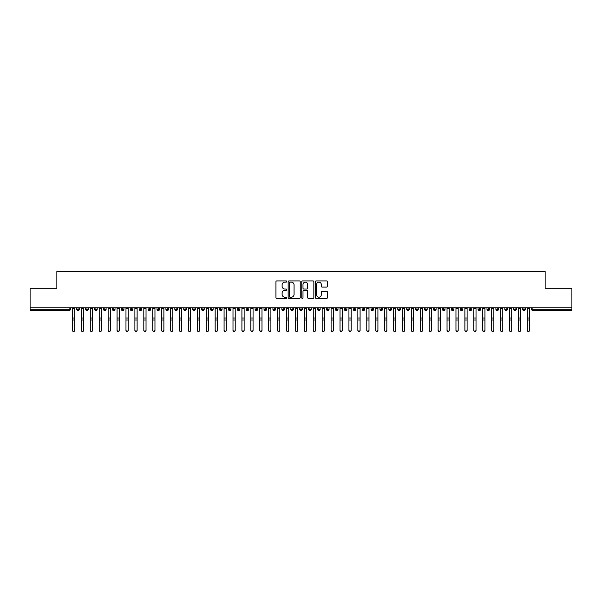<?xml version="1.0" encoding="UTF-8"?>
<svg xmlns="http://www.w3.org/2000/svg" width="602" height="602" viewBox="0 0 602 602"><rect width="100%" height="100%" fill="white"/><g stroke="black" fill="none" stroke-linecap="round" stroke-linejoin="round"><path stroke-width="0.9" d="M286.733 281.533A0.61 0.61 0 0 0 286.116 280.916L276.815 280.916A0.873 0.873 0 0 0 275.942 281.789L275.942 297.546A0.873 0.873 0 0 0 276.815 298.426L286.116 298.426A0.61 0.61 0 0 0 286.733 297.809A0.61 0.61 0 0 0 286.116 297.2L284.912 297.2A2.799 2.799 0 0 1 282.112 294.401L282.112 293.084A2.799 2.799 0 0 1 284.912 290.284L286.116 290.284A0.61 0.61 0 0 0 286.733 289.667A0.61 0.61 0 0 0 286.116 289.058L284.912 289.058A2.799 2.799 0 0 1 282.112 286.259L282.112 284.942A2.799 2.799 0 0 1 284.912 282.142L286.116 282.142A0.61 0.61 0 0 0 286.733 281.533M326.585 287.086A0.873 0.873 0 0 0 327.458 286.213L327.458 281.789A0.873 0.873 0 0 0 326.585 280.916L316.253 280.916A0.873 0.873 0 0 0 315.38 281.789L315.38 297.546A0.873 0.873 0 0 0 316.253 298.426L326.585 298.426A0.873 0.873 0 0 0 327.458 297.546L327.458 292.211A0.873 0.873 0 0 0 326.585 291.33L322.16 291.33A0.873 0.873 0 0 0 321.287 292.211L321.287 294.86A2.34 2.34 0 0 1 318.947 297.2A2.34 2.34 0 0 1 316.607 294.86L316.607 284.483A2.34 2.34 0 0 1 318.947 282.142A2.34 2.34 0 0 1 321.287 284.483L321.287 286.213A0.873 0.873 0 0 0 322.16 287.086L326.585 287.086M30.1 307.772L571.9 307.772L571.9 288.245L545.141 288.245L545.141 271.57L56.859 271.57L56.859 288.245L30.1 288.245L30.1 309.202L69.095 309.202L69.095 307.772M300.232 281.789A0.873 0.873 0 0 0 299.36 280.916L289.028 280.916A0.873 0.873 0 0 0 288.155 281.789L288.155 297.546A0.873 0.873 0 0 0 289.028 298.426L299.36 298.426A0.873 0.873 0 0 0 300.232 297.546L300.232 281.789M302.64 280.916L312.972 280.916A0.873 0.873 0 0 1 313.845 281.789L313.845 297.546A0.873 0.873 0 0 1 312.972 298.426L308.548 298.426A0.873 0.873 0 0 1 307.675 297.546L307.675 291.157A0.873 0.873 0 0 0 306.802 290.284L303.867 290.284A0.873 0.873 0 0 0 302.994 291.157L302.994 297.809A0.61 0.61 0 0 1 302.377 298.426A0.61 0.61 0 0 1 301.768 297.809L301.768 281.789A0.873 0.873 0 0 1 302.64 280.916M70.434 309.202L69.095 309.202L69.095 310.542A1.339 1.339 0 0 0 70.434 309.202L70.434 307.772L70.434 309.202A1.339 1.339 0 0 1 69.095 310.542L30.1 310.542L30.1 309.202M571.9 307.772L571.9 310.542L532.905 310.542A1.339 1.339 0 0 1 531.566 309.202L531.566 307.772M78.057 307.772L78.057 310.542A1.339 1.339 0 0 1 76.725 309.202L76.725 307.772M79.351 307.772L79.351 309.202A1.339 1.339 0 0 1 78.057 310.542A1.339 1.339 0 0 0 79.351 309.202L76.725 309.202A1.339 1.339 0 0 0 78.057 310.542M86.981 307.772L86.981 310.542A1.339 1.339 0 0 1 85.642 309.202L85.642 307.772L85.642 309.202A1.339 1.339 0 0 0 86.981 310.542A1.339 1.339 0 0 0 88.268 309.202L88.268 307.772M95.899 307.772L95.899 310.542A1.339 1.339 0 0 1 94.559 309.202L94.559 307.772L94.559 309.202A1.339 1.339 0 0 0 95.899 310.542A1.339 1.339 0 0 0 97.193 309.202L97.193 307.772M104.816 307.772L104.816 310.542A1.339 1.339 0 0 1 103.476 309.202L103.476 307.772L103.476 309.202A1.339 1.339 0 0 0 104.816 310.542A1.339 1.339 0 0 0 106.11 309.202L106.11 307.772M113.733 307.772L113.733 310.542A1.339 1.339 0 0 1 112.393 309.202L112.393 307.772L112.393 309.202A1.339 1.339 0 0 0 113.733 310.542A1.339 1.339 0 0 0 115.027 309.202L115.027 307.772M122.65 307.772L122.65 310.542A1.339 1.339 0 0 1 121.311 309.202L121.311 307.772L121.311 309.202A1.339 1.339 0 0 0 122.65 310.542A1.339 1.339 0 0 0 123.944 309.202L123.944 307.772M131.567 307.772L131.567 310.542A1.339 1.339 0 0 1 130.235 309.202L130.235 307.772L130.235 309.202A1.339 1.339 0 0 0 131.567 310.542A1.339 1.339 0 0 0 132.861 309.202L132.861 307.772M140.492 307.772L140.492 310.542A1.339 1.339 0 0 1 139.152 309.202L139.152 307.772L139.152 309.202A1.339 1.339 0 0 0 140.492 310.542A1.339 1.339 0 0 0 141.779 309.202L141.779 307.772M149.409 307.772L149.409 310.542A1.339 1.339 0 0 1 148.069 309.202L148.069 307.772L148.069 309.202A1.339 1.339 0 0 0 149.409 310.542A1.339 1.339 0 0 0 150.703 309.202L150.703 307.772M158.326 307.772L158.326 310.542A1.339 1.339 0 0 1 156.987 309.202L156.987 307.772L156.987 309.202A1.339 1.339 0 0 0 158.326 310.542A1.339 1.339 0 0 0 159.62 309.202L159.62 307.772M167.243 307.772L167.243 310.542A1.339 1.339 0 0 1 165.904 309.202L165.904 307.772L165.904 309.202A1.339 1.339 0 0 0 167.243 310.542A1.339 1.339 0 0 0 168.537 309.202L168.537 307.772M176.16 307.772L176.16 310.542A1.339 1.339 0 0 1 174.828 309.202L174.828 307.772L174.828 309.202A1.339 1.339 0 0 0 176.16 310.542A1.339 1.339 0 0 0 177.455 309.202L177.455 307.772M185.085 307.772L185.085 310.542A1.339 1.339 0 0 1 183.745 309.202A1.339 1.339 0 0 0 185.085 310.542A1.339 1.339 0 0 1 183.745 309.202L183.745 307.772M186.372 307.772L186.372 309.202A1.339 1.339 0 0 1 185.085 310.542A1.339 1.339 0 0 0 186.372 309.202L183.745 309.202M194.002 310.542A1.339 1.339 0 0 1 192.663 309.202L192.663 307.772L192.663 309.202A1.339 1.339 0 0 0 194.002 310.542A1.339 1.339 0 0 0 195.296 309.202L195.296 307.772L195.296 309.202A1.339 1.339 0 0 1 194.002 310.542L194.002 309.202L195.296 309.202M202.919 307.772L202.919 310.542A1.339 1.339 0 0 1 201.58 309.202L201.58 307.772L201.58 309.202A1.339 1.339 0 0 0 202.919 310.542A1.339 1.339 0 0 0 204.213 309.202L204.213 307.772M211.836 307.772L211.836 310.542A1.339 1.339 0 0 1 210.497 309.202L210.497 307.772L210.497 309.202A1.339 1.339 0 0 0 211.836 310.542A1.339 1.339 0 0 0 213.131 309.202L213.131 307.772M220.753 307.772L220.753 309.202L219.421 309.202L219.421 307.772L219.421 309.202A1.339 1.339 0 0 0 220.753 310.542A1.339 1.339 0 0 0 222.048 309.202L222.048 307.772L222.048 309.202A1.339 1.339 0 0 1 220.753 310.542A1.339 1.339 0 0 1 219.421 309.202A1.339 1.339 0 0 0 220.753 310.542L220.753 309.202L222.048 309.202M229.671 307.772L229.671 310.542A1.339 1.339 0 0 1 228.339 309.202L228.339 307.772L228.339 309.202A1.339 1.339 0 0 0 229.671 310.542A1.339 1.339 0 0 0 230.965 309.202L230.965 307.772M238.595 307.772L238.595 310.542A1.339 1.339 0 0 1 237.256 309.202L237.256 307.772L237.256 309.202A1.339 1.339 0 0 0 238.595 310.542A1.339 1.339 0 0 0 239.889 309.202L239.889 307.772M247.512 307.772L247.512 310.542A1.339 1.339 0 0 1 246.173 309.202L246.173 307.772L246.173 309.202A1.339 1.339 0 0 0 247.512 310.542A1.339 1.339 0 0 0 248.807 309.202L248.807 307.772M256.429 307.772L256.429 310.542A1.339 1.339 0 0 1 255.09 309.202L255.09 307.772M257.724 307.772L257.724 309.202A1.339 1.339 0 0 1 256.429 310.542A1.339 1.339 0 0 0 257.724 309.202L255.09 309.202A1.339 1.339 0 0 0 256.429 310.542M265.347 307.772L265.347 310.542A1.339 1.339 0 0 1 264.007 309.202L264.007 307.772L264.007 309.202A1.339 1.339 0 0 0 265.347 310.542A1.339 1.339 0 0 0 266.641 309.202L266.641 307.772M274.264 307.772L274.264 310.542A1.339 1.339 0 0 1 272.932 309.202L272.932 307.772M275.558 307.772L275.558 309.202A1.339 1.339 0 0 1 274.264 310.542A1.339 1.339 0 0 0 275.558 309.202L272.932 309.202A1.339 1.339 0 0 0 274.264 310.542M283.188 307.772L283.188 310.542A1.339 1.339 0 0 1 281.849 309.202L281.849 307.772M284.475 307.772L284.475 309.202A1.339 1.339 0 0 1 283.188 310.542A1.339 1.339 0 0 0 284.475 309.202L281.849 309.202A1.339 1.339 0 0 0 283.188 310.542M292.105 307.772L292.105 310.542A1.339 1.339 0 0 1 290.766 309.202A1.339 1.339 0 0 0 292.105 310.542A1.339 1.339 0 0 1 290.766 309.202L290.766 307.772M293.4 307.772L293.4 309.202L293.4 307.772M301.023 307.772L301.023 310.542A1.339 1.339 0 0 1 299.683 309.202L299.683 307.772M302.317 307.772L302.317 309.202A1.339 1.339 0 0 1 301.023 310.542A1.339 1.339 0 0 0 302.317 309.202L299.683 309.202A1.339 1.339 0 0 0 301.023 310.542M309.94 307.772L309.94 310.542A1.339 1.339 0 0 1 308.6 309.202L308.6 307.772M311.234 307.772L311.234 309.202A1.339 1.339 0 0 1 309.94 310.542A1.339 1.339 0 0 0 311.234 309.202L308.6 309.202A1.339 1.339 0 0 0 309.94 310.542M318.857 307.772L318.857 310.542A1.339 1.339 0 0 1 317.525 309.202L317.525 307.772M320.151 307.772L320.151 309.202A1.339 1.339 0 0 1 318.857 310.542A1.339 1.339 0 0 0 320.151 309.202L317.525 309.202A1.339 1.339 0 0 0 318.857 310.542M327.781 307.772L327.781 310.542A1.339 1.339 0 0 1 326.442 309.202L326.442 307.772M329.068 307.772L329.068 309.202A1.339 1.339 0 0 1 327.781 310.542A1.339 1.339 0 0 0 329.068 309.202L326.442 309.202A1.339 1.339 0 0 0 327.781 310.542M336.699 307.772L336.699 310.542A1.339 1.339 0 0 1 335.359 309.202L335.359 307.772M337.993 307.772L337.993 309.202L337.993 307.772M345.616 307.772L345.616 310.542A1.339 1.339 0 0 1 344.276 309.202L344.276 307.772M346.91 307.772L346.91 309.202A1.339 1.339 0 0 1 345.616 310.542A1.339 1.339 0 0 0 346.91 309.202L344.276 309.202A1.339 1.339 0 0 0 345.616 310.542M354.533 307.772L354.533 310.542A1.339 1.339 0 0 1 353.193 309.202L353.193 307.772L353.193 309.202A1.339 1.339 0 0 0 354.533 310.542A1.339 1.339 0 0 0 355.827 309.202L355.827 307.772M363.45 307.772L363.45 310.542A1.339 1.339 0 0 1 362.111 309.202L362.111 307.772M364.744 307.772L364.744 309.202L364.744 307.772M372.367 307.772L372.367 310.542A1.339 1.339 0 0 1 371.035 309.202A1.339 1.339 0 0 0 372.367 310.542A1.339 1.339 0 0 1 371.035 309.202L371.035 307.772M373.661 307.772L373.661 309.202L373.661 307.772M381.292 307.772L381.292 310.542A1.339 1.339 0 0 1 379.952 309.202L379.952 307.772L379.952 309.202A1.339 1.339 0 0 0 381.292 310.542A1.339 1.339 0 0 0 382.579 309.202L382.579 307.772M390.209 307.772L390.209 310.542A1.339 1.339 0 0 1 388.869 309.202A1.339 1.339 0 0 0 390.209 310.542A1.339 1.339 0 0 1 388.869 309.202L388.869 307.772M391.503 307.772L391.503 309.202A1.339 1.339 0 0 1 390.209 310.542A1.339 1.339 0 0 0 391.503 309.202L388.869 309.202M399.126 307.772L399.126 310.542A1.339 1.339 0 0 1 397.787 309.202L397.787 307.772L397.787 309.202A1.339 1.339 0 0 0 399.126 310.542A1.339 1.339 0 0 0 400.42 309.202L400.42 307.772M408.043 307.772L408.043 310.542A1.339 1.339 0 0 1 406.704 309.202L406.704 307.772M409.337 307.772L409.337 309.202L409.337 307.772M416.96 307.772L416.96 310.542A1.339 1.339 0 0 1 415.628 309.202A1.339 1.339 0 0 0 416.96 310.542A1.339 1.339 0 0 1 415.628 309.202L415.628 307.772M418.255 307.772L418.255 309.202L418.255 307.772M425.885 307.772L425.885 310.542A1.339 1.339 0 0 1 424.545 309.202L424.545 307.772M427.172 307.772L427.172 309.202L427.172 307.772M434.802 307.772L434.802 310.542A1.339 1.339 0 0 1 433.463 309.202L433.463 307.772M436.096 307.772L436.096 309.202A1.339 1.339 0 0 1 434.802 310.542A1.339 1.339 0 0 0 436.096 309.202L433.463 309.202A1.339 1.339 0 0 0 434.802 310.542M443.719 307.772L443.719 310.542A1.339 1.339 0 0 1 442.38 309.202A1.339 1.339 0 0 0 443.719 310.542A1.339 1.339 0 0 1 442.38 309.202L442.38 307.772M445.013 307.772L445.013 309.202A1.339 1.339 0 0 1 443.719 310.542A1.339 1.339 0 0 0 445.013 309.202L442.38 309.202M452.636 307.772L452.636 310.542A1.339 1.339 0 0 1 451.297 309.202A1.339 1.339 0 0 0 452.636 310.542A1.339 1.339 0 0 1 451.297 309.202L451.297 307.772M453.931 307.772L453.931 309.202L453.931 307.772M461.553 307.772L461.553 310.542A1.339 1.339 0 0 1 460.221 309.202L460.221 307.772L460.221 309.202A1.339 1.339 0 0 0 461.553 310.542A1.339 1.339 0 0 0 462.848 309.202L462.848 307.772M470.471 307.772L470.471 310.542A1.339 1.339 0 0 1 469.139 309.202A1.339 1.339 0 0 0 470.471 310.542A1.339 1.339 0 0 1 469.139 309.202L469.139 307.772M471.765 307.772L471.765 309.202A1.339 1.339 0 0 1 470.471 310.542A1.339 1.339 0 0 0 471.765 309.202L469.139 309.202M479.395 307.772L479.395 310.542A1.339 1.339 0 0 1 478.056 309.202A1.339 1.339 0 0 0 479.395 310.542A1.339 1.339 0 0 1 478.056 309.202L478.056 307.772M480.689 307.772L480.689 309.202L480.689 307.772M488.312 307.772L488.312 310.542A1.339 1.339 0 0 1 486.973 309.202L486.973 307.772M489.607 307.772L489.607 309.202L489.607 307.772M497.229 307.772L497.229 310.542A1.339 1.339 0 0 1 495.89 309.202A1.339 1.339 0 0 0 497.229 310.542A1.339 1.339 0 0 1 495.89 309.202L495.89 307.772M498.524 307.772L498.524 309.202L498.524 307.772M506.147 307.772L506.147 310.542A1.339 1.339 0 0 1 504.807 309.202A1.339 1.339 0 0 0 506.147 310.542A1.339 1.339 0 0 1 504.807 309.202L504.807 307.772M507.441 307.772L507.441 309.202L507.441 307.772M515.064 307.772L515.064 310.542A1.339 1.339 0 0 1 513.732 309.202A1.339 1.339 0 0 0 515.064 310.542A1.339 1.339 0 0 1 513.732 309.202L513.732 307.772M516.358 307.772L516.358 309.202A1.339 1.339 0 0 1 515.064 310.542A1.339 1.339 0 0 0 516.358 309.202L513.732 309.202M523.988 307.772L523.988 310.542A1.339 1.339 0 0 1 522.649 309.202L522.649 307.772M525.275 307.772L525.275 309.202L525.275 307.772M194.002 307.772L194.002 309.202L192.663 309.202M292.105 310.542A1.339 1.339 0 0 0 293.4 309.202A1.339 1.339 0 0 1 292.105 310.542M336.699 310.542A1.339 1.339 0 0 0 337.993 309.202A1.339 1.339 0 0 1 336.699 310.542A1.339 1.339 0 0 1 335.359 309.202L337.993 309.202M363.45 310.542A1.339 1.339 0 0 0 364.744 309.202A1.339 1.339 0 0 1 363.45 310.542A1.339 1.339 0 0 1 362.111 309.202L364.744 309.202M372.367 310.542A1.339 1.339 0 0 0 373.661 309.202A1.339 1.339 0 0 1 372.367 310.542M408.043 310.542A1.339 1.339 0 0 0 409.337 309.202A1.339 1.339 0 0 1 408.043 310.542A1.339 1.339 0 0 1 406.704 309.202L409.337 309.202M416.96 310.542A1.339 1.339 0 0 0 418.255 309.202A1.339 1.339 0 0 1 416.96 310.542M425.885 310.542A1.339 1.339 0 0 0 427.172 309.202A1.339 1.339 0 0 1 425.885 310.542A1.339 1.339 0 0 1 424.545 309.202L427.172 309.202M452.636 310.542A1.339 1.339 0 0 0 453.931 309.202A1.339 1.339 0 0 1 452.636 310.542M479.395 310.542A1.339 1.339 0 0 0 480.689 309.202A1.339 1.339 0 0 1 479.395 310.542M488.312 310.542A1.339 1.339 0 0 0 489.607 309.202A1.339 1.339 0 0 1 488.312 310.542A1.339 1.339 0 0 1 486.973 309.202L489.607 309.202M497.229 310.542A1.339 1.339 0 0 0 498.524 309.202A1.339 1.339 0 0 1 497.229 310.542M506.147 310.542A1.339 1.339 0 0 0 507.441 309.202A1.339 1.339 0 0 1 506.147 310.542M532.905 310.542A1.339 1.339 0 0 1 531.566 309.202A1.339 1.339 0 0 0 532.905 310.542L532.905 309.202L571.9 309.202M523.988 310.542A1.339 1.339 0 0 0 525.275 309.202A1.339 1.339 0 0 1 523.988 310.542A1.339 1.339 0 0 1 522.649 309.202L525.275 309.202M289.991 282.142A0.61 0.61 0 0 0 289.381 282.752L289.381 296.583A0.61 0.61 0 0 0 289.991 297.2L291.263 297.2A2.799 2.799 0 0 0 294.062 294.401L294.062 284.942A2.799 2.799 0 0 0 291.263 282.142L289.991 282.142M307.675 284.528A2.34 2.34 0 0 0 305.334 282.188A2.34 2.34 0 0 0 302.994 284.528L302.994 288.185A0.873 0.873 0 0 0 303.867 289.058L306.802 289.058A0.873 0.873 0 0 0 307.675 288.185L307.675 284.528M74.693 330.43A1.114 1.061 180 0 1 73.579 331.499A1.114 1.061 180 0 1 72.466 330.43L72.466 330.092A1.114 1.061 -0 0 0 73.579 331.153A1.114 1.061 -0 0 0 74.693 330.092L74.693 320.332M72.466 307.772L72.466 330.092M74.693 307.772L74.693 330.092M83.61 330.43A1.114 1.061 180 0 1 82.497 331.499A1.114 1.061 180 0 1 81.383 330.43L81.383 330.092A1.114 1.061 -0 0 0 82.497 331.153A1.114 1.061 -0 0 0 83.61 330.092L83.61 320.332M92.527 330.43A1.114 1.061 180 0 1 91.414 331.499A1.114 1.061 180 0 1 90.3 330.43L90.3 330.092A1.114 1.061 -0 0 0 91.414 331.153A1.114 1.061 -0 0 0 92.527 330.092L92.527 320.332M101.445 330.43A1.114 1.061 180 0 1 100.331 331.499A1.114 1.061 180 0 1 99.217 330.43L99.217 330.092A1.114 1.061 -0 0 0 100.331 331.153A1.114 1.061 -0 0 0 101.445 330.092L101.445 320.332M110.369 330.43A1.114 1.061 180 0 1 109.255 331.499A1.114 1.061 180 0 1 108.134 330.43L108.134 330.092A1.114 1.061 -0 0 0 109.255 331.153A1.114 1.061 -0 0 0 110.369 330.092L110.369 320.332M81.383 307.772L81.383 330.092M83.61 307.772L83.61 330.092M90.3 307.772L90.3 330.092M92.527 307.772L92.527 330.092M99.217 307.772L99.217 330.092M101.445 307.772L101.445 330.092M108.134 307.772L108.134 330.092M110.369 307.772L110.369 330.092M119.286 330.43A1.114 1.061 180 0 1 118.173 331.499A1.114 1.061 180 0 1 117.059 330.43L117.059 330.092A1.114 1.061 -0 0 0 118.173 331.153A1.114 1.061 -0 0 0 119.286 330.092L119.286 320.332M117.059 307.772L117.059 330.092M119.286 307.772L119.286 330.092M128.203 330.43A1.114 1.061 180 0 1 127.09 331.499A1.114 1.061 180 0 1 125.976 330.43L125.976 330.092A1.114 1.061 -0 0 0 127.09 331.153A1.114 1.061 -0 0 0 128.203 330.092L128.203 320.332M137.121 330.43A1.114 1.061 180 0 1 136.007 331.499A1.114 1.061 180 0 1 134.893 330.43L134.893 330.092A1.114 1.061 -0 0 0 136.007 331.153A1.114 1.061 -0 0 0 137.121 330.092L137.121 320.332M146.038 330.43A1.114 1.061 180 0 1 144.924 331.499A1.114 1.061 180 0 1 143.81 330.43L143.81 330.092A1.114 1.061 -0 0 0 144.924 331.153A1.114 1.061 -0 0 0 146.038 330.092L146.038 320.332M154.962 330.43A1.114 1.061 180 0 1 153.841 331.499A1.114 1.061 180 0 1 152.727 330.43L152.727 330.092A1.114 1.061 -0 0 0 153.841 331.153A1.114 1.061 -0 0 0 154.962 330.092L154.962 320.332M125.976 307.772L125.976 330.092M128.203 307.772L128.203 330.092M134.893 307.772L134.893 330.092M137.121 307.772L137.121 330.092M143.81 307.772L143.81 330.092M146.038 307.772L146.038 330.092M152.727 307.772L152.727 330.092M154.962 307.772L154.962 330.092M163.879 330.43A1.114 1.061 180 0 1 162.766 331.499A1.114 1.061 180 0 1 161.645 330.43L161.645 330.092A1.114 1.061 -0 0 0 162.766 331.153A1.114 1.061 -0 0 0 163.879 330.092L163.879 320.332M172.797 330.43A1.114 1.061 180 0 1 171.683 331.499A1.114 1.061 180 0 1 170.569 330.43L170.569 330.092A1.114 1.061 -0 0 0 171.683 331.153A1.114 1.061 -0 0 0 172.797 330.092L172.797 320.332M181.714 330.43A1.114 1.061 180 0 1 180.6 331.499A1.114 1.061 180 0 1 179.486 330.43L179.486 330.092A1.114 1.061 -0 0 0 180.6 331.153A1.114 1.061 -0 0 0 181.714 330.092L181.714 320.332M190.631 330.43A1.114 1.061 180 0 1 189.517 331.499A1.114 1.061 180 0 1 188.403 330.43L188.403 330.092A1.114 1.061 -0 0 0 189.517 331.153A1.114 1.061 -0 0 0 190.631 330.092L190.631 320.332M199.555 330.43A1.114 1.061 180 0 1 198.434 331.499A1.114 1.061 180 0 1 197.321 330.43L197.321 330.092A1.114 1.061 -0 0 0 198.434 331.153A1.114 1.061 -0 0 0 199.555 330.092L199.555 320.332M161.645 307.772L161.645 330.092M163.879 307.772L163.879 330.092M170.569 307.772L170.569 330.092M172.797 307.772L172.797 330.092M179.486 307.772L179.486 330.092M181.714 307.772L181.714 330.092M188.403 307.772L188.403 330.092M190.631 307.772L190.631 330.092M197.321 307.772L197.321 330.092M199.555 307.772L199.555 330.092M208.473 330.43A1.114 1.061 180 0 1 207.359 331.499A1.114 1.061 180 0 1 206.238 330.43L206.238 330.092A1.114 1.061 -0 0 0 207.359 331.153A1.114 1.061 -0 0 0 208.473 330.092L208.473 320.332M206.238 307.772L206.238 330.092M208.473 307.772L208.473 330.092M217.39 330.43A1.114 1.061 180 0 1 216.276 331.499A1.114 1.061 180 0 1 215.162 330.43L215.162 330.092A1.114 1.061 -0 0 0 216.276 331.153A1.114 1.061 -0 0 0 217.39 330.092L217.39 320.332M215.162 307.772L215.162 330.092M217.39 307.772L217.39 330.092M226.307 330.43A1.114 1.061 180 0 1 225.193 331.499A1.114 1.061 180 0 1 224.079 330.43L224.079 330.092A1.114 1.061 -0 0 0 225.193 331.153A1.114 1.061 -0 0 0 226.307 330.092L226.307 320.332M224.079 307.772L224.079 330.092M226.307 307.772L226.307 330.092M235.224 330.43A1.114 1.061 180 0 1 234.11 331.499A1.114 1.061 180 0 1 232.997 330.43L232.997 330.092A1.114 1.061 -0 0 0 234.11 331.153A1.114 1.061 -0 0 0 235.224 330.092L235.224 320.332M232.997 307.772L232.997 330.092M235.224 307.772L235.224 330.092M244.141 330.43A1.114 1.061 180 0 1 243.027 331.499A1.114 1.061 180 0 1 241.914 330.43L241.914 330.092A1.114 1.061 -0 0 0 243.027 331.153A1.114 1.061 -0 0 0 244.141 330.092L244.141 320.332M241.914 307.772L241.914 330.092M244.141 307.772L244.141 330.092M253.066 330.43A1.114 1.061 180 0 1 251.945 331.499A1.114 1.061 180 0 1 250.831 330.43L250.831 330.092A1.114 1.061 -0 0 0 251.945 331.153A1.114 1.061 -0 0 0 253.066 330.092L253.066 320.332M250.831 307.772L250.831 330.092M253.066 307.772L253.066 330.092M261.983 330.43A1.114 1.061 180 0 1 260.869 331.499A1.114 1.061 180 0 1 259.755 330.43L259.755 330.092A1.114 1.061 -0 0 0 260.869 331.153A1.114 1.061 -0 0 0 261.983 330.092L261.983 320.332M259.755 330.43L259.755 307.772M261.983 307.772L261.983 330.092M270.9 330.43A1.114 1.061 180 0 1 269.786 331.499A1.114 1.061 180 0 1 268.673 330.43L268.673 330.092A1.114 1.061 -0 0 0 269.786 331.153A1.114 1.061 -0 0 0 270.9 330.092L270.9 320.332M268.673 307.772L268.673 330.092M270.9 307.772L270.9 330.092M279.817 330.43A1.114 1.061 180 0 1 278.703 331.499A1.114 1.061 180 0 1 277.59 330.43L277.59 330.092A1.114 1.061 -0 0 0 278.703 331.153A1.114 1.061 -0 0 0 279.817 330.092L279.817 320.332M277.59 330.43L277.59 307.772M279.817 307.772L279.817 330.092M288.734 330.43A1.114 1.061 180 0 1 287.621 331.499A1.114 1.061 180 0 1 286.507 330.43L286.507 330.092A1.114 1.061 -0 0 0 287.621 331.153A1.114 1.061 -0 0 0 288.734 330.092L288.734 320.332M286.507 330.43L286.507 307.772M288.734 307.772L288.734 330.092M297.659 330.43A1.114 1.061 180 0 1 296.538 331.499A1.114 1.061 180 0 1 295.424 330.43L295.424 330.092A1.114 1.061 -0 0 0 296.538 331.153A1.114 1.061 -0 0 0 297.659 330.092L297.659 320.332M295.424 307.772L295.424 330.092M297.659 307.772L297.659 330.092M306.576 330.43A1.114 1.061 180 0 1 305.462 331.499A1.114 1.061 180 0 1 304.341 330.43L304.341 330.092A1.114 1.061 -0 0 0 305.462 331.153A1.114 1.061 -0 0 0 306.576 330.092L306.576 320.332M304.341 307.772L304.341 330.092M306.576 307.772L306.576 330.092M315.493 330.43A1.114 1.061 180 0 1 314.379 331.499A1.114 1.061 180 0 1 313.266 330.43L313.266 330.092A1.114 1.061 -0 0 0 314.379 331.153A1.114 1.061 -0 0 0 315.493 330.092L315.493 320.332M313.266 330.43L313.266 307.772M315.493 307.772L315.493 330.092M324.41 330.43A1.114 1.061 180 0 1 323.297 331.499A1.114 1.061 180 0 1 322.183 330.43L322.183 330.092A1.114 1.061 -0 0 0 323.297 331.153A1.114 1.061 -0 0 0 324.41 330.092L324.41 320.332M322.183 330.43L322.183 307.772M324.41 307.772L324.41 330.092M333.327 330.43A1.114 1.061 180 0 1 332.214 331.499A1.114 1.061 180 0 1 331.1 330.43L331.1 330.092A1.114 1.061 -0 0 0 332.214 331.153A1.114 1.061 -0 0 0 333.327 330.092L333.327 320.332M331.1 307.772L331.1 330.092M333.327 307.772L333.327 330.092M342.245 330.43A1.114 1.061 180 0 1 341.131 331.499A1.114 1.061 180 0 1 340.017 330.43L340.017 330.092A1.114 1.061 -0 0 0 341.131 331.153A1.114 1.061 -0 0 0 342.245 330.092L342.245 320.332M340.017 330.43L340.017 307.772M342.245 307.772L342.245 330.092M351.169 330.43A1.114 1.061 180 0 1 350.055 331.499A1.114 1.061 180 0 1 348.934 330.43L348.934 330.092A1.114 1.061 -0 0 0 350.055 331.153A1.114 1.061 -0 0 0 351.169 330.092L351.169 320.332M348.934 330.43L348.934 307.772M351.169 307.772L351.169 330.092M360.086 330.43A1.114 1.061 180 0 1 358.973 331.499A1.114 1.061 180 0 1 357.859 330.43L357.859 330.092A1.114 1.061 -0 0 0 358.973 331.153A1.114 1.061 -0 0 0 360.086 330.092L360.086 320.332M357.859 330.43L357.859 307.772M360.086 307.772L360.086 330.092M369.003 330.43A1.114 1.061 180 0 1 367.89 331.499A1.114 1.061 180 0 1 366.776 330.43L366.776 330.092A1.114 1.061 -0 0 0 367.89 331.153A1.114 1.061 -0 0 0 369.003 330.092L369.003 320.332M366.776 330.43L366.776 307.772M369.003 307.772L369.003 330.092M377.921 330.43A1.114 1.061 180 0 1 376.807 331.499A1.114 1.061 180 0 1 375.693 330.43L375.693 330.092A1.114 1.061 -0 0 0 376.807 331.153A1.114 1.061 -0 0 0 377.921 330.092L377.921 320.332M375.693 307.772L375.693 330.092M377.921 307.772L377.921 330.092M386.838 330.43A1.114 1.061 180 0 1 385.724 331.499A1.114 1.061 180 0 1 384.61 330.43L384.61 330.092A1.114 1.061 -0 0 0 385.724 331.153A1.114 1.061 -0 0 0 386.838 330.092L386.838 320.332M384.61 307.772L384.61 330.092M386.838 307.772L386.838 330.092M395.762 330.43A1.114 1.061 180 0 1 394.641 331.499A1.114 1.061 180 0 1 393.527 330.43L393.527 330.092A1.114 1.061 -0 0 0 394.641 331.153A1.114 1.061 -0 0 0 395.762 330.092L395.762 320.332M393.527 307.772L393.527 330.092M395.762 307.772L395.762 330.092M404.679 330.43A1.114 1.061 180 0 1 403.566 331.499A1.114 1.061 180 0 1 402.445 330.43L402.445 330.092A1.114 1.061 -0 0 0 403.566 331.153A1.114 1.061 -0 0 0 404.679 330.092L404.679 320.332M402.445 307.772L402.445 330.092M404.679 307.772L404.679 330.092M413.597 330.43A1.114 1.061 180 0 1 412.483 331.499A1.114 1.061 180 0 1 411.369 330.43L411.369 330.092A1.114 1.061 -0 0 0 412.483 331.153A1.114 1.061 -0 0 0 413.597 330.092L413.597 320.332M411.369 307.772L411.369 330.092M413.597 307.772L413.597 330.092M422.514 330.43A1.114 1.061 180 0 1 421.4 331.499A1.114 1.061 180 0 1 420.286 330.43L420.286 330.092A1.114 1.061 -0 0 0 421.4 331.153A1.114 1.061 -0 0 0 422.514 330.092L422.514 320.332M420.286 307.772L420.286 330.092M422.514 307.772L422.514 330.092M431.431 330.43A1.114 1.061 180 0 1 430.317 331.499A1.114 1.061 180 0 1 429.203 330.43L429.203 330.092A1.114 1.061 -0 0 0 430.317 331.153A1.114 1.061 -0 0 0 431.431 330.092L431.431 320.332M429.203 307.772L429.203 330.092M431.431 307.772L431.431 330.092M440.355 330.43A1.114 1.061 180 0 1 439.234 331.499A1.114 1.061 180 0 1 438.121 330.43L438.121 330.092A1.114 1.061 -0 0 0 439.234 331.153A1.114 1.061 -0 0 0 440.355 330.092L440.355 320.332M438.121 330.43L438.121 307.772M440.355 307.772L440.355 330.092M449.273 330.43A1.114 1.061 180 0 1 448.159 331.499A1.114 1.061 180 0 1 447.038 330.43L447.038 330.092A1.114 1.061 -0 0 0 448.159 331.153A1.114 1.061 -0 0 0 449.273 330.092L449.273 320.332M447.038 307.772L447.038 330.092M449.273 307.772L449.273 330.092M458.19 330.43A1.114 1.061 180 0 1 457.076 331.499A1.114 1.061 180 0 1 455.962 330.43L455.962 330.092A1.114 1.061 -0 0 0 457.076 331.153A1.114 1.061 -0 0 0 458.19 330.092L458.19 320.332M455.962 330.43L455.962 307.772M458.19 307.772L458.19 330.092M467.107 330.43A1.114 1.061 180 0 1 465.993 331.499A1.114 1.061 180 0 1 464.879 330.43L464.879 330.092A1.114 1.061 -0 0 0 465.993 331.153A1.114 1.061 -0 0 0 467.107 330.092L467.107 320.332M464.879 307.772L464.879 330.092M467.107 307.772L467.107 330.092M476.024 330.43A1.114 1.061 180 0 1 474.91 331.499A1.114 1.061 180 0 1 473.797 330.43L473.797 330.092A1.114 1.061 -0 0 0 474.91 331.153A1.114 1.061 -0 0 0 476.024 330.092L476.024 320.332M473.797 330.43L473.797 307.772M476.024 307.772L476.024 330.092M484.941 330.43A1.114 1.061 180 0 1 483.827 331.499A1.114 1.061 180 0 1 482.714 330.43L482.714 330.092A1.114 1.061 -0 0 0 483.827 331.153A1.114 1.061 -0 0 0 484.941 330.092L484.941 320.332M482.714 330.43L482.714 307.772M484.941 307.772L484.941 330.092M493.866 330.43A1.114 1.061 180 0 1 492.745 331.499A1.114 1.061 180 0 1 491.631 330.43L491.631 330.092A1.114 1.061 -0 0 0 492.745 331.153A1.114 1.061 -0 0 0 493.866 330.092L493.866 320.332M491.631 330.43L491.631 307.772M493.866 307.772L493.866 330.092M502.783 330.43A1.114 1.061 180 0 1 501.669 331.499A1.114 1.061 180 0 1 500.555 330.43L500.555 330.092A1.114 1.061 -0 0 0 501.669 331.153A1.114 1.061 -0 0 0 502.783 330.092L502.783 320.332M500.555 307.772L500.555 330.092M502.783 307.772L502.783 330.092M511.7 330.43A1.114 1.061 180 0 1 510.586 331.499A1.114 1.061 180 0 1 509.473 330.43L509.473 330.092A1.114 1.061 -0 0 0 510.586 331.153A1.114 1.061 -0 0 0 511.7 330.092L511.7 320.332M509.473 307.772L509.473 330.092M511.7 307.772L511.7 330.092M520.617 330.43A1.114 1.061 180 0 1 519.503 331.499A1.114 1.061 180 0 1 518.39 330.43L518.39 330.092A1.114 1.061 -0 0 0 519.503 331.153A1.114 1.061 -0 0 0 520.617 330.092L520.617 320.332M518.39 307.772L518.39 330.092M520.617 307.772L520.617 330.092M529.534 330.43A1.114 1.061 180 0 1 528.421 331.499A1.114 1.061 180 0 1 527.307 330.43L527.307 330.092A1.114 1.061 -0 0 0 528.421 331.153A1.114 1.061 -0 0 0 529.534 330.092L529.534 320.332M527.307 307.772L527.307 330.092M529.534 307.772L529.534 330.092M532.905 307.772L532.905 309.202L531.566 309.202M85.642 309.202A1.339 1.339 0 0 0 86.981 310.542A1.339 1.339 0 0 0 88.268 309.202L85.642 309.202M94.559 309.202A1.339 1.339 0 0 0 95.899 310.542A1.339 1.339 0 0 0 97.193 309.202L94.559 309.202M103.476 309.202A1.339 1.339 0 0 0 104.816 310.542A1.339 1.339 0 0 0 106.11 309.202L103.476 309.202M112.393 309.202A1.339 1.339 0 0 0 113.733 310.542A1.339 1.339 0 0 0 115.027 309.202L112.393 309.202M121.311 309.202L123.944 309.202A1.339 1.339 0 0 1 122.65 310.542M130.235 309.202A1.339 1.339 0 0 0 131.567 310.542A1.339 1.339 0 0 0 132.861 309.202L130.235 309.202M139.152 309.202L141.779 309.202A1.339 1.339 0 0 1 140.492 310.542M148.069 309.202A1.339 1.339 0 0 0 149.409 310.542A1.339 1.339 0 0 0 150.703 309.202L148.069 309.202M156.987 309.202A1.339 1.339 0 0 0 158.326 310.542A1.339 1.339 0 0 0 159.62 309.202L156.987 309.202M165.904 309.202A1.339 1.339 0 0 0 167.243 310.542A1.339 1.339 0 0 0 168.537 309.202L165.904 309.202M174.828 309.202A1.339 1.339 0 0 0 176.16 310.542A1.339 1.339 0 0 0 177.455 309.202L174.828 309.202M201.58 309.202L204.213 309.202A1.339 1.339 0 0 1 202.919 310.542M210.497 309.202A1.339 1.339 0 0 0 211.836 310.542A1.339 1.339 0 0 0 213.131 309.202L210.497 309.202M228.339 309.202L230.965 309.202A1.339 1.339 0 0 1 229.671 310.542M237.256 309.202A1.339 1.339 0 0 0 238.595 310.542A1.339 1.339 0 0 0 239.889 309.202L237.256 309.202M246.173 309.202L248.807 309.202A1.339 1.339 0 0 1 247.512 310.542M264.007 309.202L266.641 309.202A1.339 1.339 0 0 1 265.347 310.542M290.766 309.202L293.4 309.202M353.193 309.202L355.827 309.202A1.339 1.339 0 0 1 354.533 310.542M371.035 309.202L373.661 309.202M379.952 309.202A1.339 1.339 0 0 0 381.292 310.542A1.339 1.339 0 0 0 382.579 309.202L379.952 309.202M397.787 309.202L400.42 309.202A1.339 1.339 0 0 1 399.126 310.542M415.628 309.202L418.255 309.202M451.297 309.202L453.931 309.202M460.221 309.202A1.339 1.339 0 0 0 461.553 310.542A1.339 1.339 0 0 0 462.848 309.202L460.221 309.202M478.056 309.202L480.689 309.202M495.89 309.202L498.524 309.202M504.807 309.202L507.441 309.202M74.693 308.593L72.466 308.593M74.693 318.007L72.466 318.007M74.693 319.993L72.466 319.993M83.61 308.593L81.383 308.593M83.61 318.007L81.383 318.007M83.61 319.993L81.383 319.993M92.527 308.593L90.3 308.593M92.527 318.007L90.3 318.007M92.527 319.993L90.3 319.993M101.445 308.593L99.217 308.593M101.445 318.007L99.217 318.007M101.445 319.993L99.217 319.993M110.369 308.593L108.134 308.593M110.369 318.007L108.134 318.007M110.369 319.993L108.134 319.993M119.286 308.593L117.059 308.593M119.286 318.007L117.059 318.007M119.286 319.993L117.059 319.993M128.203 308.593L125.976 308.593M128.203 318.007L125.976 318.007M128.203 319.993L125.976 319.993M137.121 308.593L134.893 308.593M137.121 318.007L134.893 318.007M137.121 319.993L134.893 319.993M146.038 308.593L143.81 308.593M146.038 318.007L143.81 318.007M146.038 319.993L143.81 319.993M154.962 308.593L152.727 308.593M154.962 318.007L152.727 318.007M154.962 319.993L152.727 319.993M163.879 308.593L161.645 308.593M163.879 318.007L161.645 318.007M163.879 319.993L161.645 319.993M172.797 308.593L170.569 308.593M172.797 318.007L170.569 318.007M172.797 319.993L170.569 319.993M181.714 308.593L179.486 308.593M181.714 318.007L179.486 318.007M181.714 319.993L179.486 319.993M190.631 308.593L188.403 308.593M190.631 318.007L188.403 318.007M190.631 319.993L188.403 319.993M199.555 308.593L197.321 308.593M199.555 318.007L197.321 318.007M199.555 319.993L197.321 319.993M208.473 308.593L206.238 308.593M208.473 318.007L206.238 318.007M208.473 319.993L206.238 319.993M217.39 308.593L215.162 308.593M217.39 318.007L215.162 318.007M217.39 319.993L215.162 319.993M226.307 308.593L224.079 308.593M226.307 318.007L224.079 318.007M226.307 319.993L224.079 319.993M235.224 308.593L232.997 308.593M235.224 318.007L232.997 318.007M235.224 319.993L232.997 319.993M244.141 308.593L241.914 308.593M244.141 318.007L241.914 318.007M244.141 319.993L241.914 319.993M253.066 308.593L250.831 308.593M253.066 318.007L250.831 318.007M253.066 319.993L250.831 319.993M261.983 308.593L259.755 308.593M261.983 318.007L259.755 318.007M261.983 319.993L259.755 319.993M270.9 308.593L268.673 308.593M270.9 318.007L268.673 318.007M270.9 319.993L268.673 319.993M279.817 308.593L277.59 308.593M279.817 318.007L277.59 318.007M279.817 319.993L277.59 319.993M288.734 308.593L286.507 308.593M288.734 318.007L286.507 318.007M288.734 319.993L286.507 319.993M297.659 308.593L295.424 308.593M297.659 318.007L295.424 318.007M297.659 319.993L295.424 319.993M306.576 308.593L304.341 308.593M306.576 318.007L304.341 318.007M306.576 319.993L304.341 319.993M315.493 308.593L313.266 308.593M315.493 318.007L313.266 318.007M315.493 319.993L313.266 319.993M324.41 308.593L322.183 308.593M324.41 318.007L322.183 318.007M324.41 319.993L322.183 319.993M333.327 308.593L331.1 308.593M333.327 318.007L331.1 318.007M333.327 319.993L331.1 319.993M342.245 308.593L340.017 308.593M342.245 318.007L340.017 318.007M342.245 319.993L340.017 319.993M351.169 308.593L348.934 308.593M351.169 318.007L348.934 318.007M351.169 319.993L348.934 319.993M360.086 308.593L357.859 308.593M360.086 318.007L357.859 318.007M360.086 319.993L357.859 319.993M369.003 308.593L366.776 308.593M369.003 318.007L366.776 318.007M369.003 319.993L366.776 319.993M377.921 308.593L375.693 308.593M377.921 318.007L375.693 318.007M377.921 319.993L375.693 319.993M386.838 308.593L384.61 308.593M386.838 318.007L384.61 318.007M386.838 319.993L384.61 319.993M395.762 308.593L393.527 308.593M395.762 318.007L393.527 318.007M395.762 319.993L393.527 319.993M404.679 308.593L402.445 308.593M404.679 318.007L402.445 318.007M404.679 319.993L402.445 319.993M413.597 308.593L411.369 308.593M413.597 318.007L411.369 318.007M413.597 319.993L411.369 319.993M422.514 308.593L420.286 308.593M422.514 318.007L420.286 318.007M422.514 319.993L420.286 319.993M431.431 308.593L429.203 308.593M431.431 318.007L429.203 318.007M431.431 319.993L429.203 319.993M440.355 308.593L438.121 308.593M440.355 318.007L438.121 318.007M440.355 319.993L438.121 319.993M449.273 308.593L447.038 308.593M449.273 318.007L447.038 318.007M449.273 319.993L447.038 319.993M458.19 308.593L455.962 308.593M458.19 318.007L455.962 318.007M458.19 319.993L455.962 319.993M467.107 308.593L464.879 308.593M467.107 318.007L464.879 318.007M467.107 319.993L464.879 319.993M476.024 308.593L473.797 308.593M476.024 318.007L473.797 318.007M476.024 319.993L473.797 319.993M484.941 308.593L482.714 308.593M484.941 318.007L482.714 318.007M484.941 319.993L482.714 319.993M493.866 308.593L491.631 308.593M493.866 318.007L491.631 318.007M493.866 319.993L491.631 319.993M502.783 308.593L500.555 308.593M502.783 318.007L500.555 318.007M502.783 319.993L500.555 319.993M511.7 308.593L509.473 308.593M511.7 318.007L509.473 318.007M511.7 319.993L509.473 319.993M520.617 308.593L518.39 308.593M520.617 318.007L518.39 318.007M520.617 319.993L518.39 319.993M529.534 308.593L527.307 308.593M529.534 318.007L527.307 318.007M529.534 319.993L527.307 319.993"/></g></svg>
